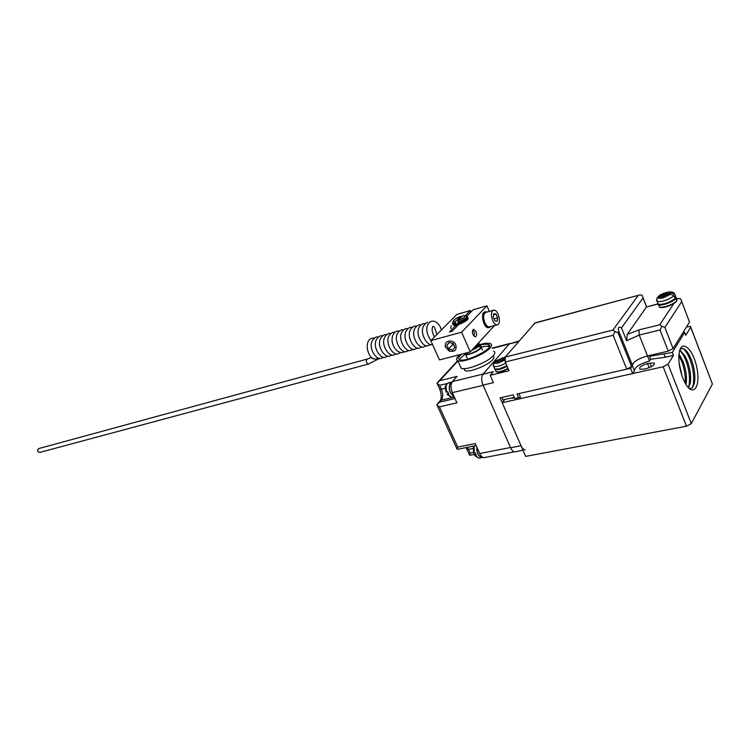 <?xml version="1.0" encoding="UTF-8"?>
<svg xmlns="http://www.w3.org/2000/svg" width="750" height="750" viewBox="0 0 750 750"><rect width="100%" height="100%" fill="white"/><g stroke="black" fill="none" stroke-linecap="round" stroke-linejoin="round"><path stroke-width="1.12" d="M479.447 346.144L480.9 346.303C485.231 347.587 469.116 356.1 465.562 354.394L465.056 353.269M479.231 345.647L479.775 346.894C483.478 347.991 469.706 355.256 466.678 353.803L466.2 352.969M477.431 344.137L478.022 346.631M476.709 344.925L477.675 347.119L477.169 347.316M475.866 345.834L476.719 347.784L476.147 347.991M474.928 346.856L475.622 348.45L474.994 348.656M473.925 347.953L474.422 349.097L473.756 349.294M473.1 349.594L472.462 349.866M471.834 350.231L472.5 349.978M473.072 349.528L472.444 349.8M472.884 349.088L473.147 349.697L473.803 349.397L473.409 348.516M474.309 349.012L473.728 349.228M474.422 349.097L475.041 348.769L474.441 347.391M475.453 348.403L474.966 348.591M475.622 348.45L476.194 348.113L475.416 346.331M476.719 347.784L477.225 347.447L476.306 345.356M477.675 347.119L478.097 346.791L477.094 344.503M478.463 346.481L477.741 343.8M478.012 343.509L479.044 345.881L478.238 343.256M478.425 343.059L479.419 345.347L478.566 342.9M478.659 342.797L479.484 344.513M452.522 322.866L452.963 322.172M452.878 321.975L452.447 323.231L452.812 322.341L452.494 323.391L453.066 322.866M452.812 322.341L453.394 321.103L455.644 321.309L460.528 316.359L461.447 317.091M452.953 322.622L452.766 323.634L453.459 323.166M453.703 325.35L452.991 323.719M453.3 322.8L453.966 325.387M454.284 325.406L453.581 323.803L453.844 322.875L454.069 323.391M453.844 322.875L454.65 325.397M455.072 325.359L454.369 323.775L454.556 322.847L454.866 323.541M454.556 322.847L455.522 325.303M456.028 325.209L455.438 322.716L456.994 326.259M454.828 323.719L455.334 323.634M455.438 322.716L455.644 321.309M457.481 325.763L455.634 322.669M456.544 325.059L457.05 326.212M458.428 324.797L457.387 324.647L457.753 325.481M457.697 324.759L457.941 325.294M457.941 320.672L462.806 315.712L463.978 315.562C466.153 316.303 464.137 318 457.941 320.672L458.616 324.6M457.922 322.022L458.962 324.384M459.619 324.15L458.719 321.75L459.741 324.094M458.269 322.809L458.925 322.575M458.719 321.75L459.356 321.506L460.266 323.897M460.931 323.616L459.909 321.272L460.941 323.616M459.572 322.322L460.238 322.05M459.909 321.272L460.556 320.991L461.578 323.334M462.234 323.034L461.109 320.738L461.728 320.428L462.759 322.772M460.884 321.759L461.541 321.459M473.841 348.047L474.253 348.966M461.728 320.428L462.863 322.725M463.481 322.406L462.253 320.166L462.844 319.838L463.875 322.191M462.169 321.15L462.797 320.831M466.519 316.528L465.984 316.078M474.759 347.044L475.35 348.384M462.844 319.838L464.072 322.087M464.653 321.75L463.322 319.566L463.856 319.237L464.887 321.609M463.378 320.503L463.959 320.175M467.344 316.697L468.178 318.6L466.444 316.369M475.622 346.106L476.353 347.775M463.856 319.237L465.178 321.431M465.694 321.094L464.278 318.966L464.738 318.647L465.778 321.038M464.494 319.847L465 319.519M466.622 316.95L467.409 317.044L468.15 318.722M476.391 345.272L477.216 347.166M464.738 318.647L466.153 320.775M468.075 318.891L466.509 316.678M466.575 320.456L465.778 318.816M466.537 317.475L467.241 317.475L467.953 319.097M465.459 318.075L466.95 320.156M467.784 319.331L466.359 317.072M467.278 319.866L466.247 318.094M466.003 317.541L467.55 319.594M456.581 324.825L458.363 323.016M460.528 316.359C456.028 318.141 453.647 319.725 453.394 321.103M493.181 310.294L485.981 312.319C483.328 313.584 482.944 317.034 484.828 322.65C486.159 325.519 487.65 326.944 489.3 326.934L489.872 326.784M492.628 320.503C490.734 314.859 491.109 311.4 493.744 310.134C498.375 309.281 501.881 324.694 497.081 324.825C495.441 324.825 493.95 323.381 492.628 320.503M494.878 320.859L493.247 317.053L493.809 313.669L496.003 314.1L497.625 317.887L497.072 321.272L494.878 320.859M494.034 318.881L497.625 317.887M493.622 314.766L496.003 314.1M451.181 325.65L450.825 328.547M476.859 447.197C476.878 452.887 478.5 456.262 481.725 457.322L482.391 457.2M476.728 446.897C476.672 452.878 478.35 456.45 481.762 457.603L482.784 457.312M473.475 446.091L473.503 453.159L475.294 453.009L476.344 455.372L474.628 455.55L475.566 453.759M639.178 295.106L535.097 322.875L505.191 357.094L505.247 361.997L509.034 370.763L490.209 375.319L493.406 382.631L483.019 385.087L510.619 447.75C511.838 450.375 513.234 451.744 514.8 451.847L515.531 451.706M492.394 348.394L509.241 344.044L483.084 374.081L452.409 381.553C450.572 384.244 450.553 387.938 452.353 392.634L456.938 402.844L439.453 406.866L437.184 405.413M439.453 406.866L457.725 447.094L475.228 443.559L479.7 453.506C480.966 456.169 482.428 457.547 484.078 457.641L484.847 457.5M493.069 355.903C494.363 356.606 494.241 357.863 492.703 359.672C488.119 365.4 469.116 372.834 464.934 370.575L463.912 368.644M457.931 360.975L439.688 380.709L457.041 376.434L452.409 381.553M471.516 454.978L469.528 455.147L468.825 453.469M473.316 452.531L470.259 453.131L469.528 455.147M457.725 447.094L457.013 449.156L459.075 448.978M456.319 447.488L457.013 449.156M455.006 398.55L439.491 402.159L436.8 404.691M439.688 380.709L437.016 383.222L439.65 385.35L446.972 383.569M437.409 383.981L437.016 383.222M460.069 365.784L461.166 368.25C465.984 370.828 488.081 362.166 493.387 355.556C495.262 353.363 495.319 351.881 493.575 351.122M479.569 344.691C484.594 343.228 488.175 342.853 490.294 343.566C492.028 344.288 491.953 345.741 490.069 347.916C484.716 354.459 462.591 363.188 457.809 360.703C455.653 359.691 456.337 357.666 459.844 354.619M479.194 345.45C483.516 344.222 486.591 343.922 488.419 344.531C496.603 346.941 466.294 362.953 459.656 359.709C458.081 359.025 458.194 357.694 459.994 355.697L461.672 354.15M465.225 354.197L460.875 357.694L459.562 359.672M489.394 346.594L489.291 346.556C487.716 345.994 485.119 346.172 481.481 347.062M525.178 449.859C523.622 449.747 522.234 448.369 521.016 445.725L500.072 397.847L513.197 394.875L514.8 398.578L520.5 397.294L518.897 393.581L626.756 369.141L631.594 366.591L632.438 365.316C633.263 361.744 638.278 358.612 647.484 355.922L668.25 351.122L673.088 348.562L689.503 322.097L681.666 301.294M676.725 299.156L678.619 298.491L680.728 298.828L689.503 322.097M681.703 301.65L664.884 327.413L662.034 326.316L660.009 329.972L668.25 351.122M632.438 365.316L618.9 331.481C617.644 327.506 618.516 326.316 621.497 327.881L626.625 340.734L639.234 335.044L649.5 361.031C640.153 363.741 635.1 366.919 634.341 370.556M631.594 366.591L618.028 332.7L615.094 331.622L613.144 335.269L626.756 369.141M490.209 375.319L493.331 371.681L482.972 374.203C481.256 376.837 481.275 380.466 483.019 385.087L510.619 447.75L521.016 445.725M657.703 303.909L646.5 306.984L627.253 334.35L626.625 340.734M534.309 323.241L639.947 294.9L642.028 295.153L646.5 306.984L657.806 304.059M674.297 302.803L659.7 324.788L662.034 326.316M638.119 295.556L612.909 330.084L615.094 331.622M501.9 397.434L502.978 399.909L514.275 397.369M482.972 374.203L509.344 343.931L518.981 341.053M686.512 326.916L690.534 326.447L690.722 327.216L685.781 335.278L684.675 332.4L672.309 352.434L673.453 355.378L668.062 364.163L663.159 366.759L502.191 402.703L525.684 456.394L686.475 426.197L691.303 423.619L712.397 384.037L690.778 327.103M643.922 369.141L639.947 369.216C638.784 367.397 641.316 365.494 647.541 363.525L653.981 362.887C655.153 364.716 652.603 366.619 646.341 368.606L643.922 369.141M682.734 377.906C679.434 368.859 678.244 360.544 679.153 352.978C681.281 338.222 693.366 348.984 696.909 368.119C700.866 387.281 692.878 397.791 684.947 382.753L682.734 377.906M502.191 402.703L504.788 399.506M673.453 355.378L665.203 357.262L650.634 359.269L649.491 356.372L672.309 352.434M684.253 330.562L683.109 332.4M514.538 397.959L510.244 398.278M688.791 388.144C691.631 389.147 693.525 387.253 694.481 382.481C695.447 375.656 694.434 368.072 691.425 359.719L689.044 354.619C685.622 348.891 682.603 347.213 679.988 349.603M684.675 332.4L682.837 332.841M650.184 355.303L649.491 356.372M665.203 357.262L664.059 354.328M692.475 387.366L693.3 384.337C694.369 376.819 693.253 368.466 689.934 359.288L687.319 353.663L683.663 348.778M688.481 387.844L690.281 383.175C691.238 376.425 690.225 368.925 687.253 360.703L684.938 355.734L679.847 350.006M688.406 387.759L689.109 385.022C690.169 377.569 689.053 369.319 685.781 360.262L683.231 354.788L679.809 350.119M685.978 384.534L686.1 383.878C687.038 377.184 686.044 369.788 683.1 361.688L679.012 354.047M685.256 383.306C685.678 376.275 684.478 368.916 681.638 361.247L678.891 355.453M682.153 376.331L679.125 363.056M676.031 297.094C678.469 299.484 662.175 306.656 658.528 304.809L657.806 304.012M675.591 298.031C675.169 301.012 661.022 306.375 658.753 304.425M657.337 297.844L658.987 296.166C661.903 293.241 672.459 290.663 671.653 292.838L674.944 294.422L675.534 295.988L674.616 297.366L674.016 295.8L670.725 294.206L662.991 297.872C659.85 298.622 658.2 298.509 658.041 297.534L656.784 298.331L657.188 301.509L656.494 300.375M658.041 297.534L662.888 296.372L662.137 297.694L664.509 297.075L666.431 295.331L670.725 294.206M671.653 292.838L666.759 294.009L667.5 292.706L665.147 293.325L663.234 295.05L658.987 296.166M665.147 293.325L665.981 295.491M675.534 295.988L674.222 296.334M650.634 359.269L649.5 361.031M630.572 368.278L632.353 365.597L634.462 370.866L632.691 373.566L519.131 398.925L517.013 394.012L630.572 368.278L632.691 373.566M451.931 382.209L450.45 382.969C448.331 388.538 449.522 392.981 454.003 396.309M452.109 381.928L450.338 382.716C448.134 388.622 449.4 393.253 454.134 396.609M448.331 382.772C443.391 386.578 445.781 388.528 445.959 392.044L447.731 391.8L448.819 394.228L447.103 394.5L448.134 392.869M507.112 366.309C501.919 369.056 497.934 370.153 495.15 369.6L494.494 368.888M507.038 366.15L499.781 369.141L495.403 369.244M504.722 360.188L498.159 363.094C495.441 363.694 494.203 363.441 494.456 362.344L493.547 362.869L493.734 366.478L493.144 365.241M494.363 362.372L495.066 361.2L505.209 357.075M494.456 362.344L498.619 361.397L497.569 362.831L499.631 362.316L501.797 360.516L504.675 359.803M504.656 358.659L502.603 359.091L503.644 357.666L501.581 358.181L499.434 359.962L495.722 360.891M501.581 358.181L502.509 360.338M445.941 347.541L445.594 346.566C443.7 340.331 453.347 338.719 455.803 344.916C456.863 349.988 454.819 352.069 449.672 351.141L445.941 347.541M448.556 348.984L446.85 345.15L449.147 342.384L453.169 343.463L454.875 347.316L452.559 350.072L448.556 348.984L452.709 344.644L453.825 344.944M449.438 342.459L446.85 345.15M452.044 343.163L452.709 344.644M485.241 311.934L485.016 311.991C479.85 312.159 483.591 328.631 488.578 327.731L489.206 327.553M491.025 326.466L489.422 327.497C484.434 328.397 480.694 311.925 485.85 311.756L487.134 311.991M465.113 315.966L470.428 310.538L456.863 314.409L430.809 340.622L461.616 332.203L486.919 305.841L473.072 309.788L466.697 316.322M467.906 317.981C468.431 319.641 465.384 321.797 458.766 324.45L452.137 331.247L449.438 331.988L456.084 325.2L453.525 325.303L453.028 324.591M449.231 351.131L445.144 346.547M430.809 340.622L439.462 359.906L470.287 351.909L461.616 332.203M470.428 310.538L471.019 311.897M456.684 326.578L456.084 325.2M486.919 305.841L489.309 311.381M475.95 331.444C476.944 334.406 476.719 336.225 475.275 336.891C472.181 334.575 471.619 332.025 473.588 329.222L475.95 331.444M470.287 351.909L494.541 325.509M472.472 330.384L472.472 330.384C474.647 332.006 475.041 333.788 473.653 335.756L473.653 335.756M366.994 359.128L38.728 448.575C36.966 450.216 37.237 451.528 39.544 452.503L39.806 452.438M379.078 358.275L375.066 359.194L372.253 358.05M475.378 455.559L478.762 458.184L479.456 458.053M474.066 445.978L474.328 453.197M510.506 447.506L479.7 453.506M483.131 385.35L452.353 392.634M470.259 453.131L468.562 449.372L466.706 448.781M467.362 447.319L468.562 449.372L472.922 448.509M445.35 388.284L441.403 389.231L439.65 385.35M454.35 397.097L441.309 400.144C443.137 397.444 443.166 393.806 441.403 389.231L439.809 389.297L437.137 383.381M439.491 402.159L441.309 400.144L439.856 401.109M439.594 388.828L439.809 389.297C441.534 394.575 441.694 398.363 440.269 400.65L437.897 403.294M463.894 368.7L464.306 369.178M664.884 327.413L673.088 348.562M660.009 329.972L639.234 335.044L638.962 329.916L627.253 334.35M613.144 335.269L505.247 361.997M659.7 324.788L638.962 329.916M618.028 332.7L618.9 331.481M621.497 327.881L642.994 298.003M612.909 330.084L505.191 357.094M518.559 341.55L509.344 343.931M647.541 363.525L649.2 367.716M651.413 366.694L649.941 362.981M668.062 364.163L691.303 423.619M712.397 384.037L690.722 327.216M663.159 366.759L686.475 426.197M659.888 307.162C661.978 308.944 674.569 304.519 676.331 301.369M676.022 298.163L676.716 300.656C674.906 303.872 662.25 308.503 659.381 307.022L658.819 305.55M675.478 296.194L675.084 298.594C669.263 302.775 663.647 304.669 658.256 304.284L657.684 302.812M674.016 295.8C668.184 299.981 662.569 301.884 657.188 301.509L658.256 304.284C658.931 304.884 660.947 305.878 670.547 302.016C674.409 299.878 676.228 298.303 675.984 297.3M658.134 296.578C661.069 293.597 672.066 289.8 674.241 293.334L674.944 294.422M662.925 296.55L663.253 297.403M665.062 296.269L664.369 294.459M666.797 294.019L667.219 295.125M667.753 294.984L667.369 293.962M663.234 295.05L664.059 297.188M447.844 394.462L451.65 397.341L452.344 397.181M451.181 382.097L447.347 383.447C445.884 385.406 445.697 388.275 446.766 392.025M496.603 371.841C499.125 372.562 502.978 371.541 508.172 368.775M508.022 368.419C502.838 371.166 498.853 372.253 496.069 371.7L495.497 370.387M506.887 365.794L499.331 368.869L494.878 369.103L494.306 367.8M505.744 363.15C500.522 365.906 496.519 367.022 493.734 366.478L494.878 369.103C494.803 369.713 496.397 369.75 499.669 369.197L507.056 366.178M498.619 361.613L498.994 362.475M501.141 360.778L500.541 359.391M503.494 360.094L503.044 359.062M499.434 359.962L500.184 361.688M368.559 364.022L368.325 364.078C366.066 362.634 365.709 360.956 367.238 359.062L371.512 357.403M465.562 354.394L467.231 358.172M481.397 347.447L482.55 350.091M466.303 352.95L466.678 353.803M452.944 323.709L453.666 325.341M489.3 326.934L497.081 324.825M482.541 457.172L481.725 457.322M481.762 457.603L478.762 458.184L474.628 455.55M514.453 451.819L484.078 457.641M509.831 343.5L492.234 348.047M475.172 454.266L470.7 455.138M458.231 449.147L476.128 445.566M436.941 404.878L457.022 449.053M464.934 370.575L464.072 368.644M457.556 360.816L438.159 381.788M469.537 455.062L466.078 447.572M461.166 368.25L457.809 360.703M488.419 344.531L489.291 346.556M676.538 299.025L677.841 298.688M642.947 297.497L646.594 306.853M514.8 451.847L523.003 450.272M653.981 362.887L654.459 364.116M689.044 354.619L687.319 353.663M694.481 382.481L693.3 384.337M684.938 355.734L683.231 354.788M690.281 383.175L689.109 385.022M680.85 356.841L679.153 355.912M676.987 300.103L676.584 301.228C674.231 303.816 670.181 305.822 664.444 307.256C661.031 307.706 659.344 307.631 659.381 307.022L658.528 304.809M662.944 296.522L663.281 297.394M666.759 294.009L667.191 295.134M454.2 396.75L451.65 397.341L447.103 394.5M508.181 368.803C497.85 373.678 497.916 372.103 496.069 371.7L495.15 369.6M505.388 356.869L495.066 361.2M498.675 361.528L499.078 362.456M502.603 359.091L503.081 360.197M445.594 346.566L445.059 346.172M489.422 327.497L488.578 327.731M441.337 330.028C440.119 323.391 432.009 316.809 427.669 324.862C425.803 329.109 426.872 334.341 430.856 340.566M434.531 336.872C432.441 333.431 431.728 330.253 432.384 327.338C433.284 324.647 434.775 327.056 436.837 334.547M427.509 322.359C415.725 328.397 427.35 347.503 432.506 344.513C427.35 347.503 415.725 328.397 427.509 322.359M379.613 358.387L368.325 364.078L39.544 452.503M373.931 338.1C371.25 337.866 369.272 339.084 368.006 341.756C365.241 350.119 370.697 358.35 373.603 358.894M430.716 344.466L428.1 345.703C422.925 348.684 411.337 329.625 423.113 323.616L424.931 323.634M426.319 345.656L423.722 346.894C418.519 349.856 406.969 330.853 418.753 324.853L420.544 324.881M421.95 346.847L419.363 348.066C414.141 351.028 402.628 332.081 414.403 326.1L416.194 326.109M417.609 348.028L415.031 349.237C409.791 352.191 398.306 333.291 410.091 327.328L411.853 327.338M413.297 349.209L410.719 350.409C405.403 353.316 394.003 334.256 405.797 328.556L407.55 328.566M408.994 350.381L406.434 351.562C401.1 354.469 389.728 335.456 401.522 329.775L403.266 329.775M404.728 351.544L402.178 352.716C392.409 352.387 387.759 334.509 397.275 330.984L399 330.984M400.481 352.697L397.941 353.859C392.559 356.737 381.262 337.838 393.056 332.194L394.762 332.194M396.253 353.841L393.722 355.003C388.303 357.469 376.988 339.637 388.856 333.394L390.553 333.384M392.053 354.984L389.531 356.137C384.084 358.584 372.816 340.809 384.684 334.584L386.363 334.575M387.881 356.128L385.359 357.262C379.884 359.7 368.672 341.981 380.531 335.766L382.191 335.756M383.719 357.253L381.216 358.387C375.712 360.806 364.537 343.134 376.397 336.947L378.047 336.938"/></g></svg>
